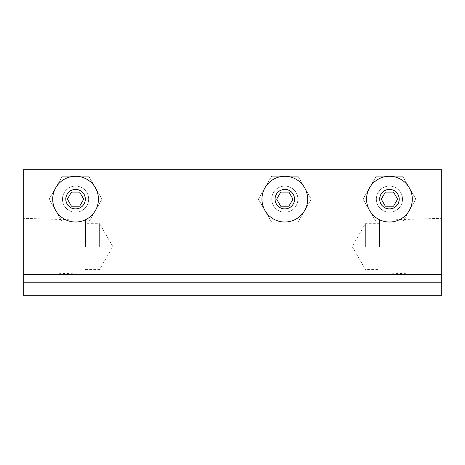 <?xml version="1.0" encoding="UTF-8"?>
<svg xmlns="http://www.w3.org/2000/svg" width="465" height="465" viewBox="0 0 465 465"><rect width="100%" height="100%" fill="white"/><g stroke="black" fill="none" stroke-linecap="round" stroke-linejoin="round"><path stroke-width="0.35" stroke-dasharray="2.33 1.74" d="M441.75 274.35L441.75 169.725L23.25 169.725L23.25 274.35L441.75 274.35L441.75 169.725L441.75 295.275L23.25 295.275L23.25 169.725L441.75 169.725L23.25 169.725L23.25 274.35M62.484 199.154A13.078 13.078 0 0 1 82.102 187.825A13.078 13.078 0 0 1 82.102 210.476A13.078 13.078 0 0 1 62.484 199.154A13.078 13.078 0 0 1 82.102 187.825A13.078 13.078 0 0 1 82.102 210.476A13.078 13.078 0 0 1 62.484 199.154A13.078 13.078 0 0 1 82.102 187.825A13.078 13.078 0 0 1 82.102 210.476A13.078 13.078 0 0 1 62.484 199.154A13.078 13.078 0 0 0 82.102 210.476A13.078 13.078 0 0 0 82.102 187.825A13.078 13.078 0 0 0 62.484 199.154A13.078 13.078 0 0 0 75.562 212.232A13.078 13.078 0 0 0 88.641 199.154A13.078 13.078 0 0 0 75.562 186.076A13.078 13.078 0 0 0 62.484 199.154A13.078 13.078 0 0 1 82.102 187.825A13.078 13.078 0 0 1 82.102 210.476A13.078 13.078 0 0 1 62.484 199.154A13.078 13.078 0 0 1 75.562 186.076A13.078 13.078 0 0 1 88.641 199.154A13.078 13.078 0 0 0 69.023 187.825A13.078 13.078 0 0 0 69.023 210.476A13.078 13.078 0 0 0 88.641 199.154A13.078 13.078 0 0 1 75.562 212.232A13.078 13.078 0 0 1 62.484 199.154M376.359 199.154A13.078 13.078 0 0 1 395.977 187.825A13.078 13.078 0 0 1 395.977 210.476A13.078 13.078 0 0 1 376.359 199.154A13.078 13.078 0 0 1 395.977 187.825A13.078 13.078 0 0 1 395.977 210.476A13.078 13.078 0 0 1 376.359 199.154A13.078 13.078 0 0 1 395.977 187.825A13.078 13.078 0 0 1 395.977 210.476A13.078 13.078 0 0 1 376.359 199.154A13.078 13.078 0 0 0 395.977 210.476A13.078 13.078 0 0 0 395.977 187.825A13.078 13.078 0 0 0 376.359 199.154A13.078 13.078 0 0 0 389.438 212.232A13.078 13.078 0 0 0 402.516 199.154A13.078 13.078 0 0 0 389.438 186.076A13.078 13.078 0 0 0 376.359 199.154A13.078 13.078 0 0 1 395.977 187.825A13.078 13.078 0 0 1 395.977 210.476A13.078 13.078 0 0 1 376.359 199.154A13.078 13.078 0 0 1 389.438 186.076A13.078 13.078 0 0 1 402.516 199.154A13.078 13.078 0 0 0 382.898 187.825A13.078 13.078 0 0 0 382.898 210.476A13.078 13.078 0 0 0 402.516 199.154A13.078 13.078 0 0 1 389.438 212.232A13.078 13.078 0 0 1 376.359 199.154M271.734 199.154A13.078 13.078 0 0 1 291.352 187.825A13.078 13.078 0 0 1 291.352 210.476A13.078 13.078 0 0 1 271.734 199.154A13.078 13.078 0 0 1 291.352 187.825A13.078 13.078 0 0 1 291.352 210.476A13.078 13.078 0 0 1 271.734 199.154A13.078 13.078 0 0 1 291.352 187.825A13.078 13.078 0 0 1 291.352 210.476A13.078 13.078 0 0 1 271.734 199.154A13.078 13.078 0 0 0 291.352 210.476A13.078 13.078 0 0 0 291.352 187.825A13.078 13.078 0 0 0 271.734 199.154A13.078 13.078 0 0 0 284.812 212.232A13.078 13.078 0 0 0 297.891 199.154A13.078 13.078 0 0 0 284.812 186.076A13.078 13.078 0 0 0 271.734 199.154A13.078 13.078 0 0 1 291.352 187.825A13.078 13.078 0 0 1 291.352 210.476A13.078 13.078 0 0 1 271.734 199.154A13.078 13.078 0 0 1 284.812 186.076A13.078 13.078 0 0 1 297.891 199.154A13.078 13.078 0 0 0 278.273 187.825A13.078 13.078 0 0 0 278.273 210.476A13.078 13.078 0 0 0 297.891 199.154A13.078 13.078 0 0 1 284.812 212.232A13.078 13.078 0 0 1 271.734 199.154M85.502 246.56L85.502 220.247L85.502 246.56M23.25 246.56L23.25 274.809L23.25 246.56M99.626 246.56L99.626 223.671L99.626 246.56M379.498 246.56L379.498 220.247L379.498 246.56M441.75 246.56L441.75 218.312L441.75 246.56M365.374 246.56L365.374 223.671L365.374 246.56M85.502 199.154A9.939 9.939 0 0 0 70.593 190.545A9.939 9.939 0 0 0 70.593 207.756A9.939 9.939 0 0 0 85.502 199.154M71.482 206.216L79.643 206.216L83.723 199.154L79.643 192.086L71.482 192.086L67.402 199.154L71.482 206.216M52.702 199.154A22.861 22.861 0 0 1 86.996 179.351A22.861 22.861 0 0 1 86.996 218.951A22.861 22.861 0 0 1 52.702 199.154M62.345 176.258L88.78 176.258L62.345 176.258L49.127 199.154L62.345 222.043L88.78 222.043L101.998 199.154L88.78 176.258L101.998 199.154L88.78 222.043L62.345 222.043L49.127 199.154L62.345 176.258M294.752 199.154A9.939 9.939 0 0 0 279.843 190.545A9.939 9.939 0 0 0 279.843 207.756A9.939 9.939 0 0 0 294.752 199.154M280.732 206.216L288.893 206.216L292.973 199.154L288.893 192.086L280.732 192.086L276.652 199.154L280.732 206.216M261.952 199.154A22.861 22.861 0 0 1 296.246 179.351A22.861 22.861 0 0 1 296.246 218.951A22.861 22.861 0 0 1 261.952 199.154M271.595 176.258L298.03 176.258L271.595 176.258L258.377 199.154L271.595 222.043L298.03 222.043L311.248 199.154L298.03 176.258L311.248 199.154L298.03 222.043L271.595 222.043L258.377 199.154L271.595 176.258M399.377 199.154A9.939 9.939 0 0 0 384.468 190.545A9.939 9.939 0 0 0 384.468 207.756A9.939 9.939 0 0 0 399.377 199.154M385.357 206.216L393.518 206.216L397.598 199.154L393.518 192.086L385.357 192.086L381.277 199.154L385.357 206.216M366.577 199.154A22.861 22.861 0 0 1 400.871 179.351A22.861 22.861 0 0 1 400.871 218.951A22.861 22.861 0 0 1 366.577 199.154M376.22 176.258L402.655 176.258L376.22 176.258L363.002 199.154L376.22 222.043L402.655 222.043L415.873 199.154L402.655 176.258L415.873 199.154L402.655 222.043L376.22 222.043L363.002 199.154L376.22 176.258M85.502 220.247L23.25 218.312M85.502 272.868L23.25 274.809M85.502 269.444L99.626 269.444L112.838 246.56L99.626 223.671L85.502 223.671M379.498 272.868L441.75 274.809M379.498 220.247L441.75 218.312M379.498 223.671L365.374 223.671L352.162 246.56L365.374 269.444L379.498 269.444"/><path stroke-width="0.7" d="M23.25 274.35L23.25 257.999L441.75 257.999L441.75 274.35L23.25 274.35L23.25 295.275L441.75 295.275L441.75 274.35M441.75 257.999L441.75 169.725L23.25 169.725L23.25 257.999M79.643 206.216L71.482 206.216L67.402 199.154L71.482 192.086L79.643 192.086L83.723 199.154L79.643 206.216M52.702 199.154A22.861 22.861 0 0 1 86.996 179.351A22.861 22.861 0 0 1 86.996 218.951A22.861 22.861 0 0 1 52.702 199.154M65.832 199.154A9.73 9.73 0 0 1 80.428 190.726A9.73 9.73 0 0 1 80.428 207.576A9.73 9.73 0 0 1 65.832 199.154M288.893 206.216L280.732 206.216L276.652 199.154L280.732 192.086L288.893 192.086L292.973 199.154L288.893 206.216M261.952 199.154A22.861 22.861 0 0 1 296.246 179.351A22.861 22.861 0 0 1 296.246 218.951A22.861 22.861 0 0 1 261.952 199.154M275.082 199.154A9.73 9.73 0 0 1 289.678 190.726A9.73 9.73 0 0 1 289.678 207.576A9.73 9.73 0 0 1 275.082 199.154M393.518 206.216L385.357 206.216L381.277 199.154L385.357 192.086L393.518 192.086L397.598 199.154L393.518 206.216M366.577 199.154A22.861 22.861 0 0 1 400.871 179.351A22.861 22.861 0 0 1 400.871 218.951A22.861 22.861 0 0 1 366.577 199.154M379.707 199.154A9.73 9.73 0 0 1 394.303 190.726A9.73 9.73 0 0 1 394.303 207.576A9.73 9.73 0 0 1 379.707 199.154M23.25 282.197L441.75 282.197"/></g></svg>
